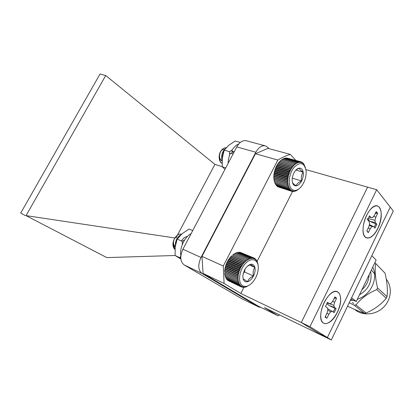 <?xml version="1.0" encoding="UTF-8"?>
<svg xmlns="http://www.w3.org/2000/svg" width="414" height="414" viewBox="0 0 414 414"><rect width="100%" height="100%" fill="white"/><g stroke="black" fill="none" stroke-linecap="round" stroke-linejoin="round"><path stroke-width="0.62" d="M180.861 255.743C179.355 248.126 184.473 237.144 191.175 233.543M249.28 285.142L246.04 286.938L243.939 287.378L244.239 286.923L242.94 287.363L243.318 286.83L241.993 287.176L242.444 286.576L241.103 286.835L241.631 286.172L240.286 286.333L240.896 285.619L239.551 285.676L240.239 284.925L238.904 284.868L239.67 284.092L238.35 283.926L239.194 283.129L237.9 282.855L238.821 282.053L237.558 281.66L238.552 280.868L237.336 280.366L238.392 279.59L237.222 278.974L238.345 278.234L237.232 277.515L238.407 276.816L237.357 275.993L238.583 275.346L237.6 274.43L238.873 273.851L237.957 272.842L239.266 272.34L238.428 271.253L239.763 270.834L239.002 269.674L240.353 269.348L239.675 268.132L241.036 267.905L240.436 266.637L241.802 266.512L241.284 265.208L242.64 265.193L242.2 263.863L243.541 263.961L243.178 262.616L244.493 262.828L244.208 261.482L245.492 261.808L245.274 260.478L246.516 260.918L246.366 259.609L247.562 260.158L247.468 258.885L248.612 259.537L248.576 258.31L249.658 259.071L249.668 257.901L250.682 258.755L250.739 257.653L251.686 258.59L251.769 257.565L252.643 258.59L252.757 257.648L253.554 258.74L253.684 257.886L240.891 252.612M252.757 257.648L240.172 252.307L239.732 252.452M251.769 257.565L239.178 252.219L238.557 252.468M250.739 257.653L238.138 252.292L237.372 252.654M249.668 257.901L237.067 252.524L236.177 253.011M248.576 258.31L235.97 252.923L234.992 253.528M247.468 258.885L234.862 253.471L233.812 254.201M246.366 259.609L233.755 254.175L232.678 255.008M231.716 255.831L230.722 256.825L231.716 255.831L245.492 261.808M230.722 256.825L229.775 257.927L230.722 256.825L244.493 262.828M229.775 257.927L228.88 259.133L229.775 257.927L243.541 263.961M228.88 259.133L228.047 260.422L228.88 259.133L242.64 265.193M228.047 260.422L227.291 261.783L228.047 260.422L241.802 266.512M227.291 261.783L226.618 263.2L227.291 261.783L241.036 267.905M226.618 263.2L226.034 264.655L226.618 263.2L240.353 269.348M226.034 264.655L225.552 266.135L226.034 264.655L239.763 270.834M225.552 266.135L225.169 267.62L225.552 266.135L239.266 272.34M225.169 267.62L224.895 269.095L225.169 267.62L238.873 273.851M224.895 269.095L224.735 270.539L224.895 269.095L238.583 275.346M224.735 270.539L224.683 271.936L224.735 270.539L238.407 276.816M224.719 272.966L224.854 274.565L237.336 280.366M224.926 274.596L225.097 275.848L237.558 281.66M225.237 275.915L225.449 277.028L237.9 282.855M225.671 277.132L225.909 278.094L238.35 283.926M226.23 278.244L226.479 279.031L238.904 284.868M226.908 279.238L227.136 279.833L239.551 285.676M227.71 280.102L227.886 280.49L240.286 286.333M228.631 280.842L241.103 286.835M181.125 234.609C177.114 236.875 175.174 240.741 175.308 246.201M181.518 234.252C177.761 232.761 172.348 239.463 172.98 245.135L174.993 249.321M180.338 235.369C177.482 237.517 175.893 240.627 175.562 244.705M172.98 245.135C173.155 247.065 173.823 248.493 174.987 249.419M175.22 246.816C173.906 245.968 173.207 244.55 173.13 242.578C173.078 244.627 173.668 246.128 174.899 247.075M175.231 246.754C173.093 244.545 172.912 241.647 174.682 238.055L173.145 242.35M178.983 236.818C176.969 238.417 175.898 240.705 175.779 243.68M242.583 285.743C245.274 287.181 248.291 286.359 251.64 283.274C255.65 279.088 257.865 274.089 258.284 268.282C258.724 259.578 251.577 256.67 245.388 263.532C239.106 270.207 237.569 282.897 242.583 285.743M243.065 278.803L247.634 281.717C249.911 280.977 251.867 279.077 253.492 276.014C255.003 272.878 255.474 270.006 254.895 267.397C254.17 264.919 252.68 263.894 250.429 264.329L246.801 266.663L244.457 270.037L242.816 275.61L243.065 278.803C243.851 281.266 245.378 282.234 247.634 281.717C248.374 279.269 250.325 277.37 253.492 276.014C252.737 272.64 253.208 269.768 254.895 267.397L250.429 264.329L248.048 265.565M243.23 273.25L244.534 271.998L245.005 269.043M244.534 271.998L253.492 276.014M249.197 264.913L254.895 267.397M258.051 264.929L257.793 263.609M253.684 257.886L254.403 259.045L254.543 258.289L255.184 259.5L255.329 258.843L255.893 260.096L256.028 259.547L256.514 260.83L256.633 260.385L257.146 261.358L257.85 263.635M256.633 260.385L256.292 260.24M256.028 259.547L255.557 259.345M255.329 258.843L254.698 258.579M254.543 258.289L253.715 257.938M246.516 260.918L232.74 254.962M245.274 260.478L232.663 255.024M244.208 261.482L231.597 256.007M243.178 262.616L230.572 257.115M242.2 263.863L229.599 258.331M241.284 265.208L228.688 259.65M240.436 266.637L227.85 261.048M239.675 268.132L227.095 262.517M239.002 269.674L226.432 264.034M238.428 271.253L225.873 265.586M237.957 272.842L225.413 267.149M237.6 274.43L225.066 268.712M237.357 275.993L224.838 270.249M237.232 277.515L224.724 271.75M238.345 278.234L224.683 271.936M237.222 278.974L224.73 273.193M238.392 279.59L224.745 273.271M241.993 287.176L241.217 286.814M242.94 287.363L242.356 287.083M243.939 287.378L243.504 287.176M244.974 287.238L244.664 287.093M298.313 189.41L296.393 190.73L293.495 191.563L293.821 191.009L292.579 191.516L292.967 190.89L291.699 191.309L292.155 190.616L290.866 190.942L291.394 190.186L290.1 190.414L290.695 189.612L289.396 189.731L290.064 188.893L288.77 188.903L289.51 188.039L288.227 187.94L289.039 187.056L287.777 186.843L288.656 185.958L287.419 185.632L288.367 184.758L287.161 184.318L288.17 183.464L287.011 182.916L288.082 182.093L286.964 181.441L288.087 180.664L287.026 179.904L288.196 179.184L287.192 178.331L288.408 177.678L287.466 176.737L288.713 176.162L287.839 175.143L289.117 174.646L288.31 173.559L289.609 173.161L288.874 172.012L290.188 171.712L289.526 170.516L290.845 170.325L290.255 169.088L291.57 169.005L291.052 167.748L292.356 167.779L291.911 166.511L293.195 166.656L292.822 165.383L294.08 165.647L293.769 164.389L294.996 164.762L294.747 163.53L295.932 164.016L295.741 162.821L296.885 163.411L296.745 162.267L297.832 162.961L297.738 161.869L298.768 162.661L298.722 161.641L299.689 162.521L299.674 161.579L300.574 162.536L300.585 161.683L287.249 158.143M299.674 161.579L286.54 157.951L286.115 158.153M298.722 161.641L285.577 158.003L284.992 158.334M297.738 161.869L284.594 158.226L283.875 158.681M296.745 162.267L283.59 158.603L282.772 159.199M295.741 162.821L282.586 159.142L281.696 159.866M294.747 163.53L281.587 159.835L280.645 160.684M293.769 164.389L280.609 160.673L278.824 162.557L279.704 161.569L294.08 165.647M278.824 162.557L277.991 163.654L278.824 162.557L293.195 166.656M277.991 163.654L277.209 164.86L277.991 163.654L292.356 167.779M277.209 164.86L276.49 166.149L277.209 164.86L291.57 169.005M276.49 166.149L275.843 167.51L276.49 166.149L290.845 170.325M275.843 167.51L275.274 168.933L275.843 167.51L290.188 171.712M275.274 168.933L274.792 170.392L275.274 168.933L289.609 173.161M274.792 170.392L274.404 171.877L274.792 170.392L289.117 174.646M274.404 171.877L274.109 173.373L274.404 171.877L288.713 176.162M274.109 173.373L273.913 174.853L274.109 173.373L288.408 177.678M273.913 174.853L273.82 176.307L273.913 174.853L288.196 179.184M273.82 176.307L273.825 177.72L273.82 176.307L288.087 180.664M273.825 177.72L273.933 179.071L273.825 177.72L288.082 182.093M273.933 179.071L274.146 180.344L273.933 179.071L288.17 183.464M288.367 184.758L274.146 180.344L274.42 181.58L287.419 185.632M274.466 181.591L274.787 182.776L287.777 186.843M274.912 182.812L275.258 183.857L288.227 187.94M275.465 183.925L275.812 184.815L288.77 188.903M276.117 184.913L276.454 185.638L289.396 189.731M276.878 185.772L277.168 186.316L290.1 190.414M277.737 186.491L277.949 186.838L290.866 190.942M278.694 187.076L291.699 191.309M226.292 147.643C222.08 147.927 219.715 151.327 219.203 157.837C219.322 160.078 219.994 161.76 221.211 162.873L222.054 163.427M225.604 148.419C222.168 151.565 220.993 155.674 222.08 160.756M219.203 157.837C219.446 160.363 220.393 162.2 222.049 163.339M224.145 150.422C222.308 153.154 221.64 156.254 222.142 159.726M219.135 156.637C219.529 151.674 221.418 149.263 224.802 149.402M221.211 162.873C218.701 159.214 218.525 155.343 220.683 151.265L219.146 155.721L219.197 157.336M219.668 153.961C219.146 157.33 219.948 159.633 222.075 160.875M219.146 155.721L219.172 156.316M219.213 156.715C219.503 158.862 220.45 160.254 222.049 160.891L222.075 160.901M224.041 150.727C222.551 152.373 221.857 154.525 221.951 157.191M291.647 189.131C294.385 191.403 297.475 190.704 300.906 187.04C304.704 182.258 306.438 176.799 306.101 170.656C304.233 162.505 300.186 161.444 293.961 167.473C288.848 173.761 287.658 185.456 291.647 189.131M292.393 182.227C292.682 183.154 293.966 184.359 296.253 185.85C298.292 185.503 300.083 183.873 301.63 180.959C303.084 177.953 303.602 175.024 303.188 172.172C302.639 169.435 301.361 168.084 299.363 168.12C297.987 168.255 296.652 169.119 295.348 170.708L293.883 172.99C292.626 175.552 292.056 178.129 292.186 180.721L292.336 181.937C292.936 184.67 294.245 185.974 296.253 185.85C296.781 183.842 298.577 182.212 301.63 180.959C300.88 177.694 301.402 174.765 303.188 172.172C300.657 170.47 299.379 169.119 299.363 168.12L296.233 169.792M292.274 178.191L292.605 176.436M292.31 178.16L301.63 180.959M295.901 170.071L303.188 172.172M300.585 161.683L301.423 162.712L301.454 161.946L302.22 163.038L302.261 162.376L302.96 163.52L303.007 162.956L303.633 164.141L303.679 163.685L305.542 167.893M303.679 163.685L303.348 163.592M303.007 162.956L302.541 162.826M302.261 162.376L301.635 162.2M301.454 161.946L300.616 161.719M292.822 165.383L279.662 161.651M291.911 166.511L278.757 162.754M291.052 167.748L277.903 163.97M290.255 169.088L277.111 165.284M289.526 170.516L276.392 166.687M288.874 172.012L275.75 168.156M288.31 173.559L275.196 169.678M287.839 175.143L274.736 171.236M287.466 176.737L274.373 172.804M287.192 178.331L274.115 174.377M287.026 179.904L273.964 175.924M286.964 181.441L273.918 177.435M287.011 182.916L273.98 178.895M287.161 184.318L274.146 180.281M292.579 191.516L291.808 191.273M293.495 191.563L292.921 191.377M294.447 191.444L294.023 191.309M295.415 191.164L295.12 191.071M233.568 153.04L231.566 150.82L234.319 151.612M228.135 163.354C228.155 159.871 228.901 156.461 230.375 153.128L233.103 153.92M231.566 150.82C233.615 147.41 236.027 145.123 238.785 143.948M224.962 169.383L222.246 166.785L225.749 167.887M229.703 154.774L229.522 151.674L231.907 150.261M222.246 166.785L222.287 158.21L224.243 150.147L229.522 151.674M224.243 150.147L228.766 145.293L235.136 141.039L240.301 142.452M232.373 151.721L231.467 153.444M181.415 240.989C183.143 238.298 185.156 236.787 187.449 236.461M180.778 258.222L180.074 257.824L180.835 255.598M180.846 258.998L175.091 255.479L180.074 257.824M182.341 244.41L182.191 241.336L184.742 239.815M175.091 255.479L175.21 246.899L177.156 239.095L182.191 241.336M177.156 239.095L182.222 233.636L189.043 229.04L192.727 230.593M182.916 249.228L200.997 257.472C197.737 264.888 198.083 270.218 202.037 273.473L184.158 264.919C180.142 261.669 179.728 256.437 182.916 249.228L236.792 146.918C239.587 142.09 242.77 140.036 246.33 140.76L265.157 145.811M200.997 257.472L255.842 152.254L236.792 146.918M255.842 152.254C258.678 147.286 261.86 145.159 265.379 145.868L267.568 147.218L268.929 148.616M175.857 238.107L214.918 164.368L105.725 75.514L26.035 215.622L174.863 237.962M26.035 215.622L106.802 257.601L175.122 255.5M25.43 215.596L20.7 213.086L100.028 74.018L105.725 75.514M184.158 264.919L241.781 298.717L258.724 306.971L202.037 273.473M258.724 306.971L260.944 307.431M222.23 166.661L214.918 164.368M258.957 307.095L241.781 298.717M305.956 169.611L376.693 189.726L393.3 211.011L331.309 339.982L327.391 337.545L318.992 333.482L301.299 322.537L240.808 293.464L243.903 287.363M327.391 337.545L309.962 326.703L301.299 322.537L367.601 187.138L301.299 322.537L318.992 333.482L327.391 337.545L390.247 207.098L327.391 337.545M377.832 228.404C385.351 213.883 379.462 198.104 370.137 209.753C365.505 215.849 363.125 222.716 362.99 230.35C363.083 241.724 372.543 240.037 377.832 228.404M337.374 312.285C344.738 298.002 338.849 284.397 329.156 295.125C324.307 300.688 321.492 307.198 320.715 314.65C319.572 327.94 331.324 325.699 337.374 312.285M309.962 326.703L376.693 189.726M379.41 207.367C382.707 211.326 381.18 222.986 376.455 230.821C371.793 238.785 365.283 240.482 363.549 233.765C361.35 226.639 366.53 211.663 372.693 207.409C375.477 205.427 377.718 205.416 379.41 207.367M377.677 213.329L376.212 211.575L374.359 215.404L372.616 217.619L371.032 217.547L369.552 215.834L367.616 219.813L369.107 221.506L369.609 223.824L368.719 227.032L366.851 230.888L368.372 232.549L370.23 228.709L371.969 226.484L373.531 226.52L374.965 228.14L376.844 224.253L375.42 222.613L374.949 220.326L375.834 217.138L377.677 213.329L376.58 213.236L375.162 213.738M367.611 232.021L368.372 232.549M370.23 228.709L368.269 227.969M366.923 230.738L367.461 231.84M369.371 224.688L373.531 226.52M375.42 222.613L370.064 221.371L375.772 223.927L374.194 227.27M375.772 223.927L376.844 224.253M373.568 216.403L375.834 217.138M376.58 213.236L375.928 212.165M368.843 217.071L371.032 217.547M367.166 218.597L370.064 221.371M371.969 226.484L369.2 225.299M374.949 220.326L368.149 218.509M325.269 317.259L326.884 318.242L325.099 317.026L327.05 313.005L327.914 309.812L327.257 307.757L325.502 306.5L327.521 302.349L329.259 303.628L327.169 302.939M327.681 308.751L332.452 311.468L330.688 311.778L328.819 314.247L326.9 313.31M330.688 311.778L327.81 310.205M332.597 301.314L334.657 302.194L333.793 305.366L334.419 307.405L329.187 305.641L327.22 303.886M333.793 305.366L327.257 302.97M334.714 297.19L335.495 298.049L336.577 298.225L334.854 296.905L332.918 300.89L331.05 303.348L329.259 303.628M334.082 298.494L335.495 298.049M333.203 312.006L335.024 308.228L329.187 305.641M326.051 317.543L325.502 316.198M326.884 318.242L328.819 314.247M332.452 311.468L334.129 312.668L336.085 308.627L335.024 308.228M336.085 308.627L334.419 307.405M334.657 302.194L336.577 298.225M323.401 322.998C327.898 326.087 336.515 317.119 339.48 306.614C342.642 296.088 338.818 288.341 332.106 292.745C325.616 296.579 319.396 310.945 320.974 318.511C321.362 320.674 322.17 322.17 323.401 322.998M361.867 289.857C366.442 285.644 368.858 280.594 369.122 274.71M359.502 294.799C368.719 289.215 372.424 281.484 370.613 271.605M223.265 266.036L201.98 256.38L255.469 153.744L277.83 160.058L223.265 266.036L224.088 283.466L240.808 293.464M224.088 283.466L203.072 273.426L201.98 256.38M331.309 339.982L264.422 307.592L278.156 315.804L279.621 314.95M278.156 315.804L258.357 306.174L203.072 273.426M255.469 153.744L267.961 148.352L290.25 154.381C286.193 155.581 282.053 157.475 277.83 160.058M257.104 261.337L292.538 191.506M295.844 160.373L290.25 154.381M351.605 297.754L356.278 301.527L350.891 299.244M371.813 255.712L376.124 260.101L356.278 301.527M363.492 286.467L367.389 278.337M364.072 285.256L366.882 279.398M347.558 306.179C354.343 309.444 359.942 311.794 364.351 313.222L366.085 313.005C374.313 309.486 381.03 304.569 386.236 298.251L387.002 296.631C387.856 290.157 387.199 282.327 385.036 273.147L374.903 262.652M385.036 273.147L374.887 262.683M375.674 263.749C374.639 270.052 375.265 278.104 377.542 287.911L387.002 296.631M386.236 298.251L376.745 289.588L377.542 287.911M376.745 289.588C368.062 293.272 361.132 298.39 355.952 304.942L366.085 313.005M355.952 304.942L354.167 305.185L349.204 302.758M364.351 313.222L354.167 305.185M353.204 300.222L350.322 300.429M372.724 267.196C378.603 278.581 370.67 295.332 357.36 299.265M386.262 279.114C392.4 286.767 391.458 299.198 383.913 306.898C376.429 314.661 363.963 316.105 355.973 310.474L354.622 309.439M352.33 302.505L353.747 303.633M375.348 274.653L371.762 270.554M230.158 257.456L230.427 257.26M363.321 233.273L363.549 233.765M372.15 207.704L372.693 207.409M320.788 317.957L320.974 318.511M331.557 292.988L332.106 292.745M355.973 310.474L354.679 309.47"/></g></svg>
